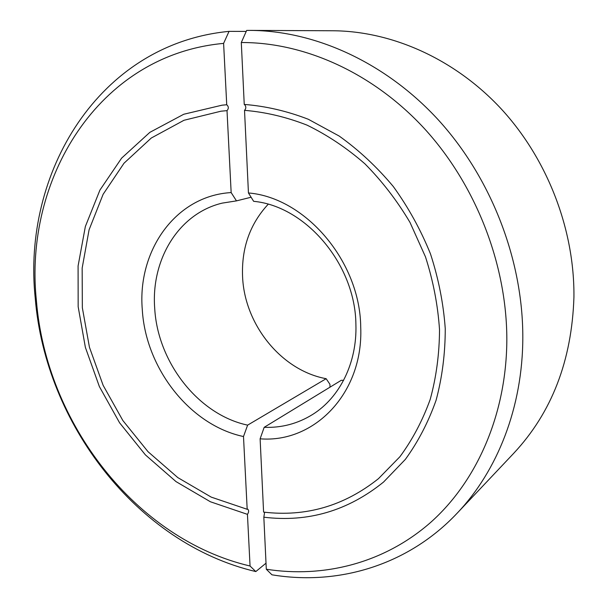 <?xml version="1.0" encoding="UTF-8"?>
<svg xmlns="http://www.w3.org/2000/svg" width="608" height="608" viewBox="0 0 608 608"><rect width="100%" height="100%" fill="white"/><g stroke="black" fill="none" stroke-linecap="round" stroke-linejoin="round"><path stroke-width="0.91" d="M251.096 197.235L236.474 200.876L222.232 203.118C178.539 213.476 150.913 259.73 154.706 308.317C157.632 362.338 198.36 414.686 247.623 425.136L326.154 378.7L329.916 384.279L330.015 387.167M268.174 204.273C250.04 223.835 241.498 247.851 242.562 276.336C244.325 324.398 281.17 370.439 326.154 378.7M236.474 200.876L231.154 192.576C175.446 195.761 137.256 250.868 142.287 309.571C145.616 368.311 189.894 425.205 243.496 436.536L247.623 425.136M266.023 563.175L255.808 571.573L250.055 566.018L247.441 514.353C248.908 512.194 249.014 510.446 247.752 509.124L247.182 509.291L243.496 436.536M231.154 192.576L227.012 110.641C228.821 108.505 228.73 106.544 226.731 104.766L223.607 43.388L229.041 31.365C98.162 43.981 21.918 173.842 35.249 298.308C45.387 423.563 137.043 543.636 255.808 571.573M223.607 43.388C97.584 54.956 23.522 180.15 36.434 300.96C46.208 422.484 135.295 539.129 250.055 566.018M229.041 31.365L246.225 31.418M247.441 514.353L210.421 501.775L176.024 481.612L145.418 454.906L119.594 422.811L99.362 386.544L85.378 347.396L78.166 306.728L78.09 265.939L85.348 226.533L99.94 190.061L121.623 158.126L149.857 132.346L183.76 114.251L222.042 105.184L226.708 104.766M227.012 110.641L220.978 111.203L183.996 120.27L151.263 138.039L124.017 163.21L103.117 194.309L89.08 229.801L82.156 268.12L82.346 307.77L89.452 347.29L103.124 385.32L122.862 420.538L148.018 451.691L177.794 477.592L211.234 497.124L247.182 509.291M253.65 201.324C305.771 206.112 355.422 264.465 355.9 324.452C357.177 362.778 339.788 397.457 312.77 414.375C297.882 423.647 281.686 427.964 264.184 427.318L260.118 438.816L263.591 512.103C305.854 517.104 344.143 505.955 378.457 478.671L399.897 456.752C412.429 439.751 422.53 420.652 430.19 399.448C436.27 377.287 439.379 354.061 439.523 329.772C437.889 305.224 433.208 280.919 425.486 256.872L410.02 222.46C397.176 200.777 382.151 181.245 364.952 163.856C346.78 147.995 327.469 135.082 307.002 125.119C286.208 116.979 265.384 112.062 244.522 110.352L248.444 192.964L253.65 201.324M248.444 192.964C305.368 197.509 360.293 261.493 360.726 327.34C363.447 393.46 314.024 443.27 260.118 438.816M241.3 42.53C304.061 42.241 372.681 72.557 424.338 128.531C475.752 184.672 506.73 264.016 506.836 339.218C506.654 414.474 476.664 481.62 430.434 522.606C383.838 563.358 323.608 578.2 266.304 569.232L271.943 574.803C337.334 585.74 407.39 565.964 457.163 513.19C497.42 470.888 522.766 407.208 522.812 337.311C522.933 259.935 491.348 178.228 438.611 120.209C385.616 62.35 315.035 30.719 250.26 30.4L246.666 30.415L241.3 42.53L244.241 104.432C265.62 106.088 286.984 111.036 308.324 119.274L339.226 136.078C358.963 150.199 376.99 167.01 393.292 186.519C408.325 207.32 420.713 229.771 430.464 253.855C438.512 278.502 443.437 303.43 445.254 328.639C445.246 353.598 442.191 377.477 436.08 400.284C428.351 422.119 418.114 441.811 405.369 459.374L383.549 482.053C347.844 510.864 307.944 522.584 263.834 517.195L266.304 569.232M250.26 30.4L332.69 30.757C391.537 31.061 454.427 58.634 501.038 108.695C547.42 158.924 574.644 229.55 573.929 297.206C571.847 360.552 551.79 412.566 513.76 453.256L457.163 513.19M264.624 512.225L263.834 517.195M343.611 380.304L341.278 380.296L264.184 427.318M244.424 104.439C246.232 106.446 246.263 108.414 244.522 110.352M222.042 105.184L224.861 104.918M224.899 104.91L226.67 104.774"/></g></svg>
